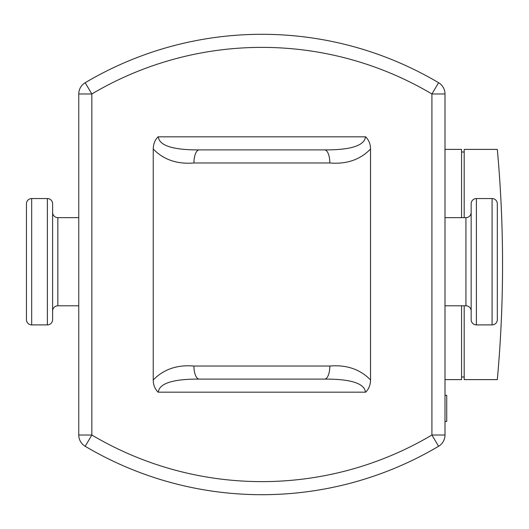 <?xml version="1.0" encoding="UTF-8"?>
<svg xmlns="http://www.w3.org/2000/svg" width="529" height="529" viewBox="0 0 529 529"><rect width="100%" height="100%" fill="white"/><g stroke="black" fill="none" stroke-linecap="round" stroke-linejoin="round"><path stroke-width="0.79" d="M31.68 324.899L31.68 198.547A5.23 5.23 0 0 0 26.45 203.777L26.45 319.668A5.23 5.23 0 0 0 31.68 324.899L47.379 324.899A5.23 5.23 0 0 0 52.609 319.668L52.609 203.777A5.23 5.23 0 0 0 47.379 198.547L47.379 324.899M31.68 198.547L47.379 198.547M52.609 212.413A5.23 5.23 0 0 0 57.84 217.644L78.768 217.644M52.609 311.032A5.23 5.23 0 0 1 57.84 305.802L57.84 217.644M492.089 198.547L492.089 324.899A5.23 5.23 0 0 0 497.32 319.668L497.32 203.777A5.23 5.23 0 0 0 492.089 198.547L476.391 198.547A5.23 5.23 0 0 0 471.16 203.777L471.16 319.668A5.23 5.23 0 0 0 476.391 324.899L476.391 198.547M492.089 324.899L476.391 324.899M471.16 311.032A5.23 5.23 0 0 0 465.93 305.802L465.93 217.644A5.23 5.23 0 0 0 471.16 212.413M199.155 149.899A13.08 5.23 90 0 0 193.931 162.978L329.838 162.978A13.08 5.23 -90 0 0 324.614 149.899L199.155 149.899C181.85 150.011 159.374 148.094 158.343 136.832M153.238 149.013C153.337 144.04 154.951 139.973 158.065 136.819L365.698 136.819C368.931 140.225 370.538 144.291 370.531 149.013L370.531 379.987C360.216 369.295 346.647 364.64 329.838 366.022L193.931 366.022C177.116 364.64 163.554 369.295 153.231 379.987L153.238 149.013C163.554 159.705 177.116 164.36 193.931 162.978M365.427 136.832C364.395 148.094 341.919 150.011 324.614 149.899M329.838 162.978C346.647 164.36 360.216 159.705 370.531 149.013M193.931 366.022A13.08 5.23 90 0 0 199.155 379.101L324.614 379.101A13.08 5.23 -90 0 0 329.838 366.022M370.531 379.987C370.432 384.96 368.819 389.027 365.698 392.181L158.065 392.181C154.838 388.775 153.225 384.709 153.238 379.987M158.343 392.168C159.374 380.906 181.85 378.989 199.155 379.101M324.614 379.101C341.919 378.989 364.395 380.906 365.427 392.168M445.001 93.977A13.08 13.08 0 0 0 438.587 82.722L431.922 93.977L445.001 93.977L445.001 435.023A13.08 13.08 0 0 1 438.587 446.278A13.08 13.08 0 0 0 445.001 435.023L431.922 435.023L438.587 446.278A346.614 346.614 0 0 1 85.182 446.278L91.848 435.023L78.768 435.023A13.08 13.08 0 0 0 85.182 446.278M78.768 93.977L91.848 93.977L85.182 82.722A13.08 13.08 0 0 0 78.768 93.977L78.768 435.023M438.587 82.722A346.614 346.614 0 0 0 85.182 82.722M445.001 421.454L446.74 421.454L446.74 395.295L445.001 395.295M464.184 217.644L464.184 149.396L497.32 149.396A1268.727 1268.727 0 0 1 497.32 379.604L464.184 379.604L464.184 305.802M464.184 376.985L461.566 376.985M461.566 152.015L464.184 152.015M445.001 379.604L461.566 379.604L461.566 305.802M461.566 217.644L461.566 149.396L445.001 149.396M431.922 435.023A333.534 333.534 0 0 1 91.848 435.023L91.848 93.977A333.534 333.534 0 0 1 431.922 93.977L431.922 435.023M57.84 305.802L78.768 305.802M445.001 305.802L465.93 305.802M445.001 217.644L465.93 217.644"/></g></svg>
